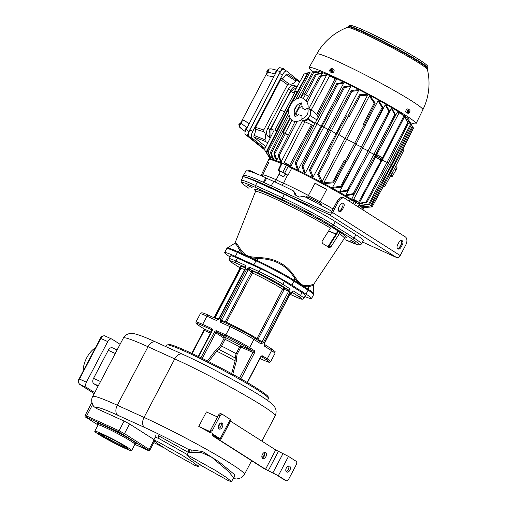 <?xml version="1.0" encoding="UTF-8"?>
<svg xmlns="http://www.w3.org/2000/svg" width="507" height="507" viewBox="0 0 507 507"><rect width="100%" height="100%" fill="white"/><g stroke="black" fill="none" stroke-linecap="round" stroke-linejoin="round"><path stroke-width="0.76" d="M242.669 177.672A68.432 4.702 27.7 0 1 242.549 177.025L243.309 175.574A68.432 4.702 27.7 0 1 243.316 175.568A68.432 4.702 27.7 0 1 263.431 182.317A68.432 4.702 27.7 0 1 271.182 185.841L273.793 181.36A68.249 4.69 27.7 0 1 293.42 190.892L295.15 192.983L295.917 195.651M264.267 182.685L266.593 178.217L265.852 177.742L263.431 182.317M273.729 181.468L266.593 178.217M243.316 175.568L245.889 171.055A68.249 4.69 27.7 0 1 265.852 177.742M242.549 177.025A68.432 4.702 27.7 0 1 286.563 195.081A10.951 0.754 27.7 0 0 289.789 196.621L328.802 214.385A3.283 2.535 122.5 0 0 332.643 212.541L338.226 201.9A6.572 4.157 114.5 0 1 344.475 198.167A6.572 4.157 114.5 0 1 344.798 198.345L405.302 236.877A6.572 4.157 114.5 0 1 405.784 244.925L400.2 255.566A3.283 2.535 122.5 0 1 396.36 257.41L362.549 242.016M344.475 198.167L343.315 197.641A6.572 4.157 -65.5 0 0 337.073 201.374L331.483 212.015A1.641 1.268 122.5 0 1 329.563 212.934L290.549 195.176A10.951 0.754 -152.3 0 1 287.323 193.63A68.432 4.702 -152.3 0 0 271.182 185.841M293.42 190.892L294.954 194.701L299.117 197.103L303.959 196.279A68.249 4.69 27.7 0 1 331.851 211.324M359.159 205.278A53.374 3.669 27.7 0 1 363.234 209.207A53.374 3.669 27.7 0 1 363.215 209.239L362.866 209.847M326.704 189.422A53.273 3.657 -152.3 0 0 315.024 183.185A15.939 1.096 -152.3 0 0 326.704 189.422L320.234 201.792A52.785 3.625 27.7 0 1 333.074 208.985M349.222 201.159L350.16 199.403L355.92 202.306A59.123 4.062 27.7 0 1 357.644 203.396A59.123 4.062 27.7 0 1 359.254 204.429L359.203 204.562M281.658 163.172L282.095 163.248A59.123 4.062 27.7 0 1 286.474 165.238L291.709 168.21A53.374 3.669 27.7 0 1 350.16 199.403M291.709 168.21L288.008 175.238L282.779 172.272L286.474 165.238M285.194 174.129A7.897 0.545 -152.3 0 0 287.545 175.016A53.102 3.65 27.7 0 1 288.008 175.238M287.545 175.016L283.603 183.141A52.785 3.625 27.7 0 1 308.421 195.487L315.024 183.185M307.692 197.565L308.421 195.487A16.427 1.128 -152.3 0 0 320.234 201.792L319.416 202.939M305.981 197.324L306.653 196.684L308.11 197.141A7.313 0.501 27.7 0 1 314.961 200.373A7.313 0.501 27.7 0 1 320.519 203.763L321.527 204.986L321.381 205.531M262.113 176.113L268.951 162.215A53.273 3.657 -152.3 0 0 267.392 162.322L268.697 159.61A53.374 3.669 27.7 0 1 268.716 159.585L269.173 158.894A53.292 3.663 27.7 0 1 285.2 164.338A13.86 0.951 -152.3 0 0 290.435 166.721A53.292 3.663 27.7 0 1 351.833 199.485A13.86 0.951 -152.3 0 0 355.813 202.02L355.356 202.686M355.813 202.02A53.292 3.663 27.7 0 1 363.538 208.44L363.234 209.207M268.716 159.585A53.374 3.669 27.7 0 1 281.328 163.527M284.959 165.117L285.2 164.338M290.435 166.721L289.801 167.316M351.674 200.341L351.833 199.485M355.92 202.306L354.678 204.632M357.929 206.704L359.254 204.429M282.095 163.248L278.711 170.422A58.85 4.043 -152.3 0 1 282.779 172.272M278.273 170.346L279.902 171.55A53.102 3.65 27.7 0 1 280.282 171.715M278.913 174.319L280.434 171.417L284.788 173.571L285.283 173.964L283.755 176.867L278.913 174.319L283.755 176.867M262.93 174.776A52.785 3.625 27.7 0 1 276.22 179.782L278.951 174.389M275.2 182.019L276.22 179.782A8.213 0.564 -152.3 0 0 283.603 183.141L282.12 185.315M267.392 162.322A53.273 3.657 -152.3 0 0 267.366 162.405A15.939 1.096 -152.3 0 0 268.647 162.848M262.55 175.397A16.427 1.128 -152.3 0 1 261.327 174.972L267.366 162.405M261.327 174.972L260.953 175.618M248.367 171.043L248.937 170.358A7.313 0.501 27.7 0 1 254.59 172.773L256.903 173.958M246.877 184.789L252.328 187.875L246.877 184.789M305.556 211.501L311.006 214.594L305.556 211.501M350.21 239.938L355.661 243.03L350.21 239.938M284.338 194.409L282.564 197.793A41.061 2.82 27.7 0 1 333.543 225.007L354.101 238.1A41.061 2.82 27.7 0 1 361.504 244.006L363.285 240.622A41.061 2.82 -152.3 0 0 355.876 234.716L335.317 221.622A41.061 2.82 -152.3 0 0 284.338 194.409L257.322 182.108A41.061 2.82 -152.3 0 0 242.992 177.051L241.218 180.441A41.061 2.82 27.7 0 1 255.541 185.492L282.564 197.793A1.641 1.039 114.5 0 0 282.684 199.809A39.419 2.706 27.7 0 1 331.622 225.926L352.181 239.025A39.419 2.706 27.7 0 1 345.54 239.836L345.622 239.881A1.641 1.039 -65.5 0 1 345.54 239.836M342.364 209.695A3.283 2.079 -65.5 0 1 339.24 211.565A3.283 2.079 -65.5 0 1 338.841 207.452L340.108 205.037A3.283 2.079 -65.5 0 1 343.233 203.168A3.283 2.079 -65.5 0 1 343.632 207.281L342.364 209.695L341.205 209.169A3.283 2.079 -65.5 0 1 338.727 211.159M401.107 247.112L402.381 244.691A3.283 2.079 -65.5 0 0 401.975 240.578A3.283 2.079 -65.5 0 0 398.851 242.447L397.583 244.862A3.283 2.079 -65.5 0 0 397.982 248.975A3.283 2.079 -65.5 0 0 401.107 247.112L399.953 246.579L401.221 244.165L402.381 244.691M399.953 246.579A3.283 2.079 -65.5 0 1 397.469 248.569M401.335 240.457A3.283 2.079 -65.5 0 1 401.221 244.165M342.586 203.047A3.283 2.079 -65.5 0 1 342.478 206.755L343.632 207.281M341.205 209.169L342.478 206.755M329.322 247.758L330.913 246.846L340.184 232.409A51.461 3.536 -152.3 0 0 336.857 230.235A51.461 3.536 -152.3 0 0 332.903 227.77L330.456 228.074L322.097 241.237L322.275 243.271A48.431 3.327 -152.3 0 1 326.115 245.661A48.431 3.327 27.7 0 1 329.322 247.758L329.392 247.796M337.618 231.515L328.599 245.705L329.106 246.022L338.125 231.838L337.719 231.338L338.296 231.541L338.125 231.838M304.859 296.506A30.661 2.104 -152.3 0 0 311.558 298.528A30.661 2.104 -152.3 0 0 306.032 294.117L291.931 285.137A30.661 2.104 -152.3 0 0 253.868 264.825L235.343 256.39L237.422 252.423A30.661 2.104 27.7 0 0 226.724 248.652L227.364 247.961A30.439 2.091 27.7 0 1 237.922 251.776L239.754 250.147L236.389 244.589L234.646 243.373L235.026 242.961L236.75 243.417L240.622 249.469L244.108 253.525C245.984 255.198 248.417 256.308 251.402 256.846L258.488 257.607C274.788 257.873 286.956 264.369 294.985 277.088L298.832 282.158L301.519 284.509L304.384 285.695L308.579 285.745L313.763 284.224L344.38 238.341A50.231 3.454 27.7 0 0 339.259 233.683M332.231 227.466A46.536 3.194 -152.3 0 0 332.782 227.7M330.913 246.846L329.106 246.022L327.636 246.991M240.622 249.469A1.641 1.255 149.5 0 1 239.754 250.147L243.404 254.267L250.971 257.714L258.278 258.583C274.414 258.785 286.449 265.205 294.377 277.849L298.408 283.033L304.168 286.702L308.471 286.829L313.491 285.2L313.846 293.654A30.439 2.091 27.7 0 0 308.338 289.358A1.641 1.268 122.5 0 1 308.11 290.156L294.016 281.176A1.641 1.268 122.5 0 0 294.237 280.377L298.408 283.033A1.641 1.122 135.1 0 1 298.832 282.158M235.343 256.39A30.661 2.104 -152.3 0 0 224.645 252.613A30.661 2.104 -152.3 0 0 230.115 256.986M302.007 292.602A19.158 1.318 27.7 0 1 305.461 295.359L303.934 298.262A19.158 1.318 -152.3 0 0 300.48 295.505L302.007 292.602L284.383 281.379L282.855 284.281L290.055 288.863A1.641 1.268 122.5 0 1 288.134 289.789L280.935 285.207A17.517 1.204 -152.3 0 0 259.185 273.596L249.729 269.293A1.641 1.039 -65.5 0 1 249.609 267.278L246.827 268.944L220.368 319.334L220.672 322.408A1.641 1.039 -65.5 0 1 222.231 321.47A1.641 1.039 -65.5 0 1 222.313 321.514L231.598 325.748M237.434 258.139L235.907 261.042A19.158 1.318 -152.3 0 0 229.221 258.684L230.748 255.782A19.158 1.318 27.7 0 1 237.434 258.139L260.592 268.685A19.158 1.318 27.7 0 1 284.383 281.379M217.896 319.505L208.611 315.278A1.641 1.039 114.5 0 0 208.529 315.234L217.934 319.518A1.641 1.039 114.5 0 0 216.426 320.475L219.208 318.808L245.667 268.418L245.363 265.345A1.641 1.039 114.5 0 0 245.477 267.354L236.028 263.051A17.517 1.204 -152.3 0 0 233.074 263.418L239.976 267.81A1.641 1.268 122.5 0 1 239.855 267.747A1.641 1.268 122.5 0 1 239.748 267.664M260.712 342.016A1.641 1.268 122.5 0 1 260.839 342.079A1.641 1.268 122.5 0 1 261.111 343.993L263.532 342.371L289.985 291.981L290.055 288.863L288.622 291.259L289.985 291.981M291.721 291.937A1.641 1.268 -57.5 0 0 293.287 290.923L290.866 292.545L264.413 342.935L264.343 346.047A1.641 1.268 -57.5 0 0 264.331 344.386M120.083 344.291L112.117 339.215A4.379 2.769 114.5 0 0 111.901 339.101A4.379 2.769 114.5 0 0 107.731 341.591L86.405 382.208A4.379 2.769 114.5 0 0 86.729 387.576L94.695 392.652M83.11 371.232A20.806 13.157 -65.5 0 1 95.462 347.701M124.114 421.07L129.551 423.972L124.475 433.643L119.037 430.741L124.114 421.07L96.393 408.446L94.156 406.772C93.706 406.817 89.993 401.202 92.654 396.544L115.254 353.493L108.251 350.305L93.529 378.355A4.379 2.769 -65.5 0 0 93.846 383.723L97.997 386.366M154.027 439.556L129.551 423.972M98.529 434.258A20.806 1.432 -152.3 0 0 118.771 445.38A20.806 1.432 -152.3 0 0 131.617 450.603A20.806 1.432 -152.3 0 0 127.865 447.611A20.806 1.432 -152.3 0 0 107.623 436.489A20.806 1.432 -152.3 0 0 94.777 431.261A20.806 1.432 -152.3 0 0 98.529 434.258M124.773 446.204A16.427 1.128 -152.3 0 0 109.278 437.661A16.427 1.128 -152.3 0 0 98.726 433.251A16.427 1.128 -152.3 0 0 101.615 435.659A16.427 1.128 -152.3 0 0 118.074 444.677A16.427 1.128 -152.3 0 0 127.739 448.48A16.427 1.128 -152.3 0 0 124.773 446.204M100.12 433.548A15.66 1.077 -152.3 0 0 102.509 435.228A15.66 1.077 27.7 0 0 115.799 442.63A15.66 1.077 27.7 0 0 126.699 447.504M234.019 477.283L234.716 474.729L219.258 462.023L202.648 451.509L188.737 449.595L189.738 451.636M188.395 452.434L158.292 435.614L158.583 438.004M96.393 408.446A62.412 4.29 -152.3 0 1 117.89 415.303L144.628 427.471A62.412 4.29 -152.3 0 1 188.737 449.595L189.472 452.517L188.42 452.383L188.357 450.4M191.665 450.001L192.109 452.523L189.472 452.517M123.372 338.03C124.678 335.533 126.965 334.012 130.229 333.454L133.347 333.549C138.018 334.443 145.515 337.275 155.82 342.06A8.213 5.19 114.5 0 0 148.012 346.731A70.625 4.855 27.7 0 0 123.372 338.03L115.254 353.493M108.251 350.305A4.379 2.769 -65.5 0 1 112.415 347.821L117.111 349.957M210.323 431.704L198.776 426.444A70.625 4.855 27.7 0 1 210.811 432.991M198.776 426.444L206.393 411.938L217.509 416.995M212.541 433.84L220.963 439.328L231.122 419.986L222.693 414.498A2.738 1.73 114.5 0 0 222.56 414.422A2.738 1.73 114.5 0 0 219.956 415.974L212.338 430.487A2.738 1.73 114.5 0 0 212.541 433.84L219.024 438.314L213.631 435.938L212.103 435.393L212.896 436.026L264.001 468.576L276.79 475.034L284.427 479.901A2.738 1.73 -65.5 0 0 284.56 479.971A2.738 1.73 -65.5 0 0 284.706 480.028M230.508 421.152L275.7 449.931L288.489 456.395L296.126 461.262A2.738 1.73 114.5 0 1 296.322 464.615L288.705 479.121A2.738 1.73 114.5 0 1 286.106 480.674L284.56 479.971M220.963 439.328L214.436 436.73L265.541 469.279L278.33 475.737L285.967 480.604A2.738 1.73 114.5 0 0 286.106 480.674M262.639 458.391A3.283 2.079 -65.5 0 1 262.334 454.5A3.283 2.079 -65.5 0 1 265.522 452.498A3.283 2.079 -65.5 0 1 265.681 452.586A3.283 2.079 -65.5 0 1 265.985 456.484A3.283 2.079 -65.5 0 1 262.797 458.48A3.283 2.079 -65.5 0 1 262.639 458.391M288.578 465.977A3.283 2.079 -65.5 0 1 288.458 469.216A3.283 2.079 -65.5 0 1 286.094 471.44M286.588 471.96A3.283 2.079 -65.5 0 1 286.284 468.069A3.283 2.079 -65.5 0 1 289.472 466.072A3.283 2.079 -65.5 0 1 289.63 466.161A3.283 2.079 -65.5 0 1 289.941 470.052A3.283 2.079 -65.5 0 1 286.747 472.049A3.283 2.079 -65.5 0 1 286.588 471.96M264.629 452.409A3.283 2.079 -65.5 0 1 264.508 455.647A3.283 2.079 -65.5 0 1 262.144 457.865M261.859 456.972A2.326 1.47 114.5 0 0 263.957 455.394A2.326 1.47 114.5 0 0 263.767 452.783M210.994 433.136A2.738 1.73 -65.5 0 1 210.798 429.784L218.416 415.277A2.738 1.73 -65.5 0 1 221.014 413.718A2.738 1.73 -65.5 0 1 221.153 413.794M221.027 422.958A3.283 2.079 -65.5 0 1 220.9 426.197A3.283 2.079 -65.5 0 1 218.542 428.415M219.03 428.941A3.283 2.079 -65.5 0 1 218.726 425.043A3.283 2.079 -65.5 0 1 221.914 423.047A3.283 2.079 -65.5 0 1 222.079 423.136A3.283 2.079 -65.5 0 1 222.383 427.027A3.283 2.079 -65.5 0 1 219.195 429.023A3.283 2.079 -65.5 0 1 219.03 428.941M233.676 477.176L234.171 477.214L233.569 477.765L228.663 471.586L211.375 456.972L200.677 452.25L192.109 452.523M228.302 480.63L231.528 481.65L226.99 477.835L215.767 470.604L190.119 456.313L186.899 455.286L191.437 459.108L202.661 466.339L228.302 480.63M195.113 465.515L198.338 466.535L193.794 462.72L182.571 455.489L156.929 441.198L153.703 440.177L158.241 443.993L169.465 451.224L195.113 465.515M207.173 361.282L215.621 350.318L220.361 345.457L223.91 338.701L223.866 338.03L215.735 332.846A1.096 0.843 122.5 0 1 217.009 332.231A1.096 0.691 -65.5 0 1 216.933 330.894L225.811 334.931L230.127 326.711L220.672 322.408L221.73 320.063L220.368 319.334M208.694 361.63L216.692 351.218L221.553 346.11A18.068 1.242 27.7 0 1 236.078 353.715L235.216 358.05A1.096 0.532 170.1 0 0 236.503 357.923L236.325 361.206L232.669 374.717M217.94 348.176A1.096 0.621 58.5 0 0 218.707 349.393A19.697 1.356 -152.3 0 1 235.216 358.05L235.109 360.895L231.61 373.678M215.621 350.318L216.692 351.218A21.11 1.451 -152.3 0 1 235.109 360.895L236.325 361.206M240.863 378.824L254.311 353.214A2.193 1.388 114.5 0 0 254.153 350.527A1.096 0.843 122.5 0 1 252.873 351.142L241.275 345.863L239.627 346.959A18.068 1.242 -152.3 0 0 225.102 339.348L225.146 337.409L217.009 332.231L225.888 336.274A1.096 0.691 -65.5 0 1 225.811 334.931A19.158 1.318 -152.3 0 1 249.602 347.631L253.918 339.411A19.158 1.318 27.7 0 0 230.127 326.711A1.641 1.039 114.5 0 1 231.686 325.779C239.805 329.575 247.124 333.479 253.639 337.497A1.641 1.268 122.5 0 1 253.918 339.411L261.111 343.993L262.17 341.648L263.532 342.371M264.065 344.139L264.343 346.047L271.537 350.635L267.221 358.855L262.67 355.952A2.193 1.388 -65.5 0 0 260.478 357.137L261.333 356.541M264.369 344.633L264.61 343.087L290.866 292.545M295.606 296.791A1.641 1.039 114.5 0 0 295.689 296.836L290.207 294.339L295.606 296.791A17.517 1.204 -152.3 0 0 298.56 296.43A1.641 1.268 -57.5 0 0 300.48 295.505L293.287 290.923L291.062 292.704M260.592 268.685L259.071 271.587L249.609 267.278L248.183 269.673L246.827 268.944M288.217 291.132A1.096 0.691 -65.5 0 0 288.134 289.789L284.547 288.153L282.697 289.123A27.372 1.882 -152.3 0 0 252.492 273L252.461 271.03A29.013 1.996 27.7 0 1 284.547 288.153A1.096 0.691 -65.5 0 1 284.63 289.497L283.99 289.808L258.095 339.126L258.228 339.791L261.808 341.42A2.738 2.11 122.5 0 1 262.17 341.648L288.622 291.259A2.738 2.11 122.5 0 1 288.217 291.132L284.63 289.497M283.99 289.808L282.697 289.123L256.561 339.354M225.907 323.149L252.492 273L248.449 269.908A2.738 1.73 -65.5 0 1 248.183 269.673L221.73 320.063A2.738 1.73 -65.5 0 1 222.047 320.196L224.772 321.932L225.323 321.641L251.219 272.316M198.63 356.649L212.059 331.065A2.193 1.692 -57.5 0 0 211.527 328.428L202.648 324.391L206.964 316.165A1.641 1.039 114.5 0 1 208.529 315.234C202.274 312.458 202.179 312.908 202.135 312.87C201.9 312.565 201.279 312.876 200.284 313.808A19.158 1.318 27.7 0 1 206.964 316.165L216.426 320.475L219.208 318.808M239.716 267.658L239.735 269.61L239.348 269.471L214.011 317.731M218.828 318.675L245.287 268.285L245.363 265.345L235.907 261.042A1.641 1.039 -65.5 0 0 236.028 263.051M245.287 268.285L245.667 268.418M281.157 175.378L282.64 176.322L281.157 175.378M363.094 206.704A52.62 3.612 27.7 0 1 363.221 206.888L371.416 205.861L363.094 206.704L363.899 205.221M361.618 205.259A52.62 3.612 27.7 0 1 361.935 205.531L369.622 204.308L368.747 204.068L361.618 205.259L362.778 203.092M359.07 203.326A52.62 3.612 27.7 0 1 359.552 203.668L366.922 202.344L366.098 202.014L359.07 203.326L382.164 160.155A53.476 3.676 -152.3 0 0 381.6 159.756M353.835 199.834A52.62 3.612 27.7 0 1 355.616 200.981L357.384 201.786C359.292 202.432 358.056 201.64 353.664 199.416L351.896 198.611A52.62 3.612 27.7 0 1 353.835 199.834M351.896 198.611L362.644 178.363M369.4 151.992L375.465 155.009L353.924 194.257L346.839 195.537A52.62 3.612 -152.3 0 0 345.932 194.999L349.538 188.186M362.657 148.152L369.628 151.574L348.056 190.892L340.869 192.045A52.62 3.612 -152.3 0 0 339.798 191.431L362.144 149.083M355.958 144.33L362.885 147.733L341.274 187.115L333.828 188.065A52.62 3.612 -152.3 0 0 332.567 187.368L346.059 161.746M323.872 182.634A52.62 3.612 27.7 0 1 325.412 183.464L333.378 182.843L332.858 181.937L323.872 182.634L346.655 139.317A53.476 3.676 -152.3 0 0 345.007 138.436L322.135 181.709L318.884 174.478L317.674 174.465L320.582 180.885A52.62 3.612 27.7 0 1 322.135 181.709M336.756 134.114A53.476 3.676 -152.3 0 0 336.014 133.728L313.161 177.013L310.544 170.206L309.384 170.092L311.818 176.322A52.62 3.612 27.7 0 1 313.161 177.013M329.335 130.331A53.476 3.676 -152.3 0 0 328.13 129.722L305.303 173.02L303.04 166.48L301.931 166.271L304.111 172.424A52.62 3.612 27.7 0 1 305.303 173.02M321.831 126.617A53.476 3.676 -152.3 0 0 321.07 126.243L298.281 169.566L296.227 163.203L295.169 162.899L297.21 169.046A52.62 3.612 27.7 0 1 298.281 169.566M314.087 125.191L312.382 125.356L291.005 166.112L289.655 165.257L311.444 124.76L312.382 125.356M304.853 121.8L284.148 162.532L286.119 163.888A52.62 3.612 27.7 0 1 291.005 166.112M302.622 120.501L281.138 161.727A52.62 3.612 -152.3 0 0 280.39 161.416L278.254 155.022L295.099 121.452M278.717 156.403L276.841 160.016A52.62 3.612 -152.3 0 0 276.22 159.781L273.875 153.203L274.737 153.894L276.841 160.016M274.838 155.934L273.362 158.811A52.62 3.612 -152.3 0 0 272.88 158.672L270.434 152.487L288.92 115.647M271.929 156.308L270.928 158.279A52.62 3.612 -152.3 0 0 270.662 158.273L267.328 151.01L287.298 111.204L288.61 111.8M270.554 158.051L270.427 158.304A52.62 3.612 -152.3 0 0 270.269 158.355L266.118 152.246L276.778 130.983M296.785 87.331L290.72 91.488L280.555 110L271.08 128.886L270.858 136.744M297.134 86.697A6.572 4.157 114.5 0 0 297.039 86.653A6.572 4.157 114.5 0 0 290.796 90.392L270.231 129.558A6.572 4.157 114.5 0 0 270.504 137.46M267.816 142.809L265.395 141.453L264.99 139.774C266.048 136.206 265.674 133.537 263.874 131.776L263.792 129.919L287.513 84.745L289.009 83.896C291.297 84.739 293.578 83.763 295.86 80.974L297.381 80.524L299.631 82.14M286.981 73.769L297.381 80.524L286.981 73.769L285.91 74.694A6.572 2.167 116.3 0 1 281.74 78.534L280.605 79.669L255.553 127.384L255.173 129.127A6.572 2.167 116.3 0 1 254.039 135.401L253.804 137.004L265.871 146.694M270.32 137.815L268.197 136.465A6.572 4.157 -65.5 0 1 267.721 128.417L288.287 89.245A6.572 4.157 -65.5 0 1 294.535 85.512L297.039 86.653M265.009 148.412L251.681 137.701C250.851 136.662 251.25 134.475 252.885 131.148L282.298 75.125C284.091 71.924 285.542 70.581 286.651 71.094L299.865 81.716M282.298 75.125L279.591 73.369C281.379 70.169 282.83 68.832 283.945 69.345L286.651 71.094M264.546 149.331L248.652 136.56C247.822 135.515 248.221 133.328 249.856 130.007L252.885 131.148M270.25 158.995L264.42 149.578L247.98 136.364C247.372 135.616 247.663 134.038 248.842 131.643L280.384 71.563C281.677 69.25 282.722 68.287 283.521 68.66L286.113 70.739M279.959 67.704L283.521 68.66M279.591 73.369L249.856 130.007M280.143 67.799C279.344 67.418 278.299 68.388 277.006 70.695L246.091 129.583C244.913 131.985 244.621 133.556 245.23 134.304L262.784 148.412M267.607 75.796L268.045 75.86C266.536 75.391 266.467 74.136 267.842 72.108L268.482 70.891L267.899 69.757L269.749 68.857L271.777 68.933L277.209 70.327M268.482 70.891L267.671 71.538L240.141 123.968L240.362 124.449L241.002 123.233C241.877 120.977 243.075 120.077 244.589 120.546L249.095 123.86M267.36 72.127L268.412 70.353M267.037 73.509L266.847 71.468L267.899 69.757M273.818 76.772L268.045 75.86M245.261 131.554L240.698 128.138L239.063 124.684L240.362 124.449M239.868 124.722L240.204 123.854M240.863 123.359L239.355 123.835L239.063 124.684L238.848 124.266L239.253 126.864L244.051 130.933A3.283 2.516 -52.2 0 0 244.082 130.958L244.051 130.933A3.283 2.516 -52.2 0 1 244.019 130.907M245.667 130.47L245.616 130.438A1.876 0.621 -63.7 0 1 245.813 128.696L246.263 128.911A1.927 0.634 -63.7 0 1 246.421 128.594A1.927 0.634 -63.7 0 1 246.592 128.284L246.142 128.062A1.876 0.621 -63.7 0 1 247.277 127.08L247.384 127.124M246.142 128.062L246.535 128.379M275.32 73.864L275.339 73.876A1.876 0.621 -63.7 0 1 275.516 72.114L275.966 72.336A1.927 0.634 -63.7 0 1 276.125 72.013A1.927 0.634 -63.7 0 1 276.296 71.709L275.846 71.487A1.876 0.621 -63.7 0 1 276.98 70.505L277.088 70.543M275.846 71.487L276.239 71.804M254.039 135.401L264.99 139.774M263.874 131.776L255.173 129.127M255.553 127.384L263.792 129.919M281.74 78.534L289.009 83.896M295.86 80.974L285.91 74.694M404.516 116.768L382.164 160.155L387.006 162.36L407.723 122.726L404.516 116.768A52.62 3.612 27.7 0 1 404.992 117.111L408.395 123.353L407.723 122.726M388.159 163.653L391.068 165.231L411.063 125.381L407.381 118.968A52.62 3.612 27.7 0 0 407.058 118.701L406.481 119.829M390.84 165.65L392.843 166.816L412.825 126.991L408.667 120.33A52.62 3.612 27.7 0 0 408.642 120.286A52.62 3.612 27.7 0 0 408.541 120.146L408.319 120.59M408.87 120.647L409.155 120.083A52.608 3.612 -152.3 0 0 399.662 112.516A52.608 3.612 -152.3 0 0 348.505 84.403A52.608 3.612 -152.3 0 0 315.994 71.176L315.69 71.728M410.093 122.58A60.358 4.145 -152.3 0 0 416.019 123.683A60.358 4.145 -152.3 0 0 364.501 91.963A60.358 4.145 -152.3 0 0 309.137 67.57A60.358 4.145 -152.3 0 0 313.434 71.836M422.857 109.785A59.953 4.119 -152.3 0 0 422.857 109.778A59.953 4.119 -152.3 0 0 371.72 78.287A59.953 4.119 -152.3 0 0 316.698 54.034A59.953 4.119 -152.3 0 0 316.698 54.04L309.137 67.57M330.184 71.734L331.147 72.552L332.655 72.723A2.053 1.584 122.5 0 0 332.922 72.59A2.053 1.584 122.5 0 0 334.119 70.752A2.053 1.584 122.5 0 0 333.353 69.123L332.186 68.584A1.876 1.445 -57.5 0 0 331.128 68.584L331.825 70.036L331.248 70.378L330.558 68.927A1.876 1.445 -57.5 0 0 330.184 71.734A1.876 1.445 -57.5 0 0 331.496 71.899L331.388 70.822L331.806 72.121A1.927 1.483 -57.5 0 0 332.098 71.975A1.927 1.483 -57.5 0 0 332.377 71.779L332.072 71.55A1.876 1.445 -57.5 0 0 332.186 68.584M317.192 53.172A59.972 59.972 0 0 1 347.251 27.429L347.251 27.429A45.345 3.118 27.7 0 1 376.245 39.514A45.345 3.118 27.7 0 1 419.219 63.191A45.345 3.118 27.7 0 1 427.414 69.516L427.414 69.516A59.972 59.972 0 0 1 422.661 110.171M407.97 113.264L406.475 112.776A2.053 1.299 -65.5 0 1 405.784 111.451A2.053 1.299 -65.5 0 1 406.589 109.531A2.053 1.299 -65.5 0 1 408.173 109.049L409.517 109.854A1.876 1.185 114.5 0 0 408.306 110.076L408.807 111.103L408.42 110.925L407.907 109.867A1.927 1.217 114.5 0 0 407.672 110.089A1.927 1.217 114.5 0 0 407.457 110.355L407.856 110.564A1.876 1.185 114.5 0 0 407.97 113.264A1.876 1.185 114.5 0 0 409.029 112.972L408.173 111.787M407.907 109.867L408.306 110.076M408.864 112.636A1.927 1.217 114.5 0 0 408.896 112.605A1.927 1.217 114.5 0 0 409.105 112.345L409.479 112.484A1.876 1.185 114.5 0 0 409.517 109.854M409.479 112.484L408.978 111.458L409.276 111.141L408.211 111.749M408.807 111.103L409.098 110.786L409.276 111.141M408.978 111.458L408.591 111.287L409.105 112.345M407.856 110.564L408.357 111.591L408.059 111.908L408.236 112.269L408.528 111.946M408.281 110.963L408.579 111.413M408.135 111.825L408.236 112.269M331.204 68.825A1.927 1.483 -57.5 0 0 331.115 68.876A1.927 1.483 -57.5 0 0 330.837 69.079M331.388 70.822L331.793 70.682M330.558 68.927L330.957 70.194L330.583 70.416L331.318 70.34M331.096 70.631L330.722 70.86L330.583 70.416M332.072 71.55L331.667 70.289L332.047 70.061L331.901 69.624L331.527 69.846M331.793 70.669L331.286 70.251M331.851 70.181L331.388 70.384M331.901 69.624L331.755 70.074M316.374 71.715A52.62 3.612 -152.3 0 0 316.121 71.715A52.62 3.612 -152.3 0 0 316.108 71.715L308.719 72.171L316.374 71.715L316.013 72.387M317.959 73.826L318.802 72.254A52.62 3.612 -152.3 0 0 318.326 72.114L312.236 72.869L298.401 98.085M321.058 75.771L322.287 73.452A52.62 3.612 -152.3 0 0 321.66 73.217L315.316 74.276L304.409 94.144M326.578 75.169A52.62 3.612 -152.3 0 0 325.83 74.859L319.727 76.025L320.792 76.335L326.578 75.169L308.966 108.479M317.997 117.865L317.661 115.311L336.452 79.555L335.102 78.693C331.077 76.424 329.449 75.682 330.215 76.468M337.7 84.206L336.794 83.617L342.656 82.489A52.62 3.612 27.7 0 1 343.727 83.009L321.07 126.243L317.065 123.695L337.7 84.206L343.727 83.009M344.481 87.553L343.619 86.868L349.557 85.867A52.62 3.612 27.7 0 1 350.749 86.463L328.13 129.722L323.859 127.004L344.481 87.553L350.749 86.463M351.953 91.336L351.148 90.55L357.264 89.758A52.62 3.612 27.7 0 1 358.607 90.449L336.014 133.728L331.35 130.755L351.953 91.336L358.607 90.449M347.789 116.135L359.52 94.765L366.029 94.321A52.62 3.612 27.7 0 1 367.581 95.151L345.007 138.436L338.796 134.488L348.271 116.356L349.152 116.921L360.274 95.639L367.581 95.151M332.858 181.937L344.088 160.643L345.242 161.175L364.286 124.906L365.376 125.603L356.193 143.912L346.655 139.317L369.318 96.076A52.62 3.612 27.7 0 1 370.858 96.9L375.224 103.143L374.248 103.098L369.318 96.076M365.122 125.438L378.013 100.811L382.113 107.427L383.032 107.573L379.274 101.508A52.62 3.612 -152.3 0 0 378.013 100.811M363.633 146.25L385.244 104.873L388.869 111.248L389.744 111.483L386.309 105.481A52.62 3.612 -152.3 0 0 385.244 104.873M375.465 155.009L395.549 114.975L392.285 108.98A52.62 3.612 -152.3 0 0 391.379 108.441L388.463 114.037M402.831 115.228C404.738 115.869 403.502 115.083 399.11 112.858L397.342 112.053L387.602 130.812M399.11 112.858L376.042 155.922L353.664 199.416M375.18 155.522L376.042 155.922C378.697 156.986 384.674 160.789 380.453 158.723M357.384 201.786L358.595 202.211L382.519 157.962M376.65 154.787C379.344 155.763 385.206 159.705 380.979 157.696M395.549 114.975L394.719 114.639L391.379 108.441M353.924 194.257L353.246 193.636L394.719 114.639M353.246 193.636L345.932 194.999M369.628 151.574L389.744 111.483M348.056 190.892L347.428 190.176L388.869 111.248M347.428 190.176L339.798 191.431M362.885 147.733L383.032 107.573M341.274 187.115L340.704 186.303L382.113 107.427M340.704 186.303L332.567 187.368M364.299 124.912L375.224 103.143M356.193 143.912L346.338 161.866L345.178 161.34L333.378 182.843M345.242 161.175L346.338 161.866M364.286 124.906L363.126 124.38L374.248 103.098M344.088 160.643L345.178 161.34M348.271 116.356L346.839 115.704L336.984 133.658L338.796 134.488L329.233 152.626L330.114 153.184L318.884 174.478M336.984 133.658L327.795 151.973L329.233 152.626M317.674 174.465L328.675 152.531L327.795 151.973M360.274 95.639L359.52 94.765M328.675 152.531L330.114 153.184M351.148 90.55L329.531 129.931L331.35 130.755L310.544 170.206M329.531 129.931L309.384 170.092M303.04 166.48L323.859 127.004L322.046 126.18L343.619 86.868M322.046 126.18L301.931 166.271M296.227 163.203L317.065 123.695L315.253 122.865L336.794 83.617M315.253 122.865L295.169 162.899M301.367 119.791A6.845 5.279 122.5 0 0 301.614 119.918A6.845 5.279 122.5 0 0 303.04 120.286C305.892 120.704 307.502 120.381 307.869 119.316L308.155 118.853L315.056 123.245M308.155 118.853L308.845 117.282A6.845 5.279 122.5 0 0 308.319 108.016L307.958 107.801M307.933 108.162L307.426 108.149A6.73 5.19 122.5 0 1 307.185 114.538A6.73 5.19 122.5 0 1 301.918 118.638L302.077 119.278C301.234 120.444 298.991 121.179 295.347 121.484C293.642 121.414 292.007 120.52 290.448 118.803C287.932 113.219 287.989 108.663 290.619 105.12C292.127 101.197 295.347 98.77 300.283 97.826C303.725 97.04 309.302 102.896 307.933 108.162M303.04 120.286A6.845 5.279 -57.5 0 0 308.845 117.282M305.708 122.149L311.444 124.76M297.096 115.837A6.73 5.19 122.5 0 1 302.267 106.274M317.661 115.311L316.672 114.677L335.102 78.693M309.378 108.891L312.87 111.115L316.672 114.677M307.426 108.149L305.011 109.905L302.128 107.839C301.912 103.574 301.443 102.008 300.721 103.155C299.612 102.839 295.835 106.007 295.461 107.661C294.079 108.866 293.775 115.577 294.897 115.837C294.63 116.895 295.847 116.534 298.541 114.759L301.982 115.666L301.918 118.638M284.776 163.032C284.002 162.246 285.631 162.988 289.655 165.257M307.115 102.496L320.792 76.335M306.139 100.792L319.727 76.025M297.184 121.452L279.167 155.617L278.254 155.022M281.138 161.727L279.167 155.617M294.13 113.391L296.823 114.747M294.516 115.171L300.873 103.162M303.351 98.485L305.474 94.479L308.535 96.425M291.905 120.197L285.168 133.164L288.242 135.122M273.875 153.203L284.072 132.885L288.179 135.242M285.168 133.164L283.09 132.517L284.002 133.024M285.479 133.525L274.737 153.894M290.175 118.448L283.09 132.517M294.497 110.114L297.172 105.222M301.19 97.87L303.401 93.833L305.474 94.479M305.854 94.72L316.431 74.485L315.316 74.276M316.431 74.485L322.287 73.452M318.802 72.254L313.396 72.983L300.41 97.826M313.396 72.983L312.236 72.869M289.865 117.96L271.239 153.272L270.434 152.487M273.362 158.811L271.239 153.272M295.809 99.214L309.935 72.19M287.298 111.204L290.346 105.652M291.316 103.891L308.719 72.171M284.972 110.596L287.247 111.312M277.443 130.844L276.784 130.54L286.728 111.077L297.096 91.856L297.755 92.154M276.784 130.54L275.009 130.001L277.259 131.212M295.372 91.374L297.096 91.856M295.321 91.317L275.009 130.001M288.572 113.048L268.095 151.891L267.328 151.01M270.928 158.279L268.095 151.891M308.681 72.241L308.091 72.292L297.298 91.951M270.427 158.304L266.118 152.246M290.72 91.488L293.743 92.863L304.143 73.921L307.445 73.471M280.555 110L284.307 111.711M271.08 128.886L274.11 130.261L264.42 149.578M370.23 207.084L362.809 207.61M394.44 168.831L396.075 169.87L391.911 176.937L390.377 176.24M393.369 170.783L390.891 176.284L390.504 176.113L390.967 175.162M390.891 176.284L391.911 176.937M363.044 207.578L372.087 206.919L363.196 207.528M392.614 167.234L394.668 168.419L384.813 186.373L383.653 185.847L372.087 206.919M383.653 185.847L382.728 185.251M377.202 195.315L371.111 206.875M382.741 185.232L384.813 186.373M401.798 148.969L402.761 149.407L383.723 185.676M412.774 126.908L407.482 137.638M402.78 149.419L413.484 128.081L412.952 127.175M394.668 168.419L403.857 150.104L402.761 149.407M395.669 166.423L397.044 167.297L396.075 169.87M412.825 126.991L408.541 120.146M370.484 205.722L412.248 126.173M392.843 166.816L371.416 205.861M411.063 125.381L407.058 118.701M368.747 204.068L410.436 124.659M391.068 165.231L369.622 204.308M366.098 202.014L387.006 162.36L388.387 163.235L408.395 123.353M388.387 163.235L366.922 202.344M287.323 193.63L286.563 195.081M320.196 204.891L320.519 203.763M308.11 197.141L307.369 198.053M352.973 203.548L354.152 201.342M288.293 166.195L284.604 173.229M248.785 188.173A1.641 1.268 -57.5 0 0 248.899 188.255L249.019 188.325A39.419 2.706 27.7 0 1 255.661 187.508L282.684 199.809M255.509 190.917A51.866 3.562 27.7 0 1 281.772 200.183A51.866 3.562 27.7 0 1 337.168 230.324A51.866 3.562 27.7 0 1 344.202 237.694M257.322 182.108L255.541 185.492A1.641 1.039 114.5 0 0 255.661 187.508M241.218 180.441C241.078 182.057 241.212 182.856 241.624 182.824C242.676 184.06 245.103 185.866 248.899 188.255A1.641 1.268 -57.5 0 0 249.019 188.325M355.876 234.716L354.101 238.1A1.641 1.268 122.5 0 1 352.181 239.025M335.317 221.622L333.543 225.007A1.641 1.268 122.5 0 1 331.622 225.926M396.36 257.41L328.802 214.385M290.549 195.176L289.789 196.621M400.2 255.566L332.643 212.541M337.073 201.374L338.226 201.9M338.391 235.064L339.886 232.212M235.026 242.961L255.433 191.646A50.231 3.454 27.7 0 1 282.881 202.483A50.231 3.454 27.7 0 1 330.456 228.074M335.989 234.082A46.524 3.194 27.7 0 1 328.587 231.021M336.078 233.936A46.536 3.194 27.7 0 1 328.675 230.875M301.247 285.162A1.641 1.268 122.5 0 1 301.519 284.509M304.384 285.695A1.641 1.363 105.9 0 0 304.168 286.702L308.338 289.358L308.471 286.829A1.641 1.407 77.3 0 1 308.579 285.745M244.108 253.525A1.641 1.16 127.7 0 1 243.404 254.267L237.922 251.776A1.641 1.039 114.5 0 0 237.422 252.423L255.953 260.858A30.661 2.104 27.7 0 1 294.016 281.176L291.931 285.137M251.402 256.846A1.641 0.875 103.5 0 1 250.971 257.714L256.447 260.211A1.641 1.039 114.5 0 0 255.953 260.858L253.868 264.825M294.985 277.088A1.641 0.849 147.7 0 0 294.377 277.849L294.237 280.377A30.439 2.091 27.7 0 0 256.447 260.211L258.278 258.583A1.641 0.596 91.1 0 0 258.488 257.607M306.032 294.117L308.11 290.156A30.661 2.104 27.7 0 1 313.643 294.567L311.558 298.528M211.527 328.428A1.096 0.691 114.5 0 0 211.609 329.772L202.73 325.728A1.096 0.691 -65.5 0 1 202.648 324.391A19.158 1.318 -152.3 0 0 195.968 322.027L195.968 323.155C196.76 323.859 194.549 322.591 199.606 326.058L204.156 328.961A1.096 0.843 122.5 0 1 204.087 328.904M200.911 357.758L214.372 332.123A2.193 1.692 122.5 0 1 216.933 330.894M247.188 382.462L260.478 357.137M254.153 350.527L249.602 347.631A1.096 0.843 -57.5 0 1 248.322 348.246A18.068 1.242 -152.3 0 0 225.888 336.274M271.144 348.658A1.641 1.268 122.5 0 1 271.264 348.721A1.641 1.268 122.5 0 1 271.537 350.635A19.158 1.318 27.7 0 1 274.997 353.392L270.681 361.611A19.158 1.318 -152.3 0 0 267.221 358.855A1.096 0.843 -57.5 0 1 265.941 359.469L261.39 356.567A1.096 0.691 -65.5 0 1 261.39 356.567A1.096 0.843 -57.5 0 0 262.67 355.952M262.949 359.875L260.028 358.538L262.899 359.843A1.096 0.691 114.5 0 0 262.949 359.875C271.08 363.418 268.964 361.947 269.825 362.239L270.681 361.611M262.899 359.843A18.068 1.242 -152.3 0 0 265.941 359.469M257.848 388.932A56.391 3.872 -152.3 0 0 201.285 357.948A56.391 3.872 -152.3 0 0 168.159 344.937M166.689 345.083L169.737 344.456C172.659 345.007 179.408 347.707 189.998 352.555C210.982 362.194 242.79 379.249 257.924 388.977C263.393 392.443 266.771 394.953 268.057 396.506L268.476 398.521A57.481 3.948 -152.3 0 0 258.107 390.251A57.481 3.948 -152.3 0 0 202.179 359.514A57.481 3.948 -152.3 0 0 166.689 345.083L165.871 346.636M107.731 341.591L100.785 338.429A4.379 2.769 -65.5 0 1 104.949 335.938L111.901 339.101M86.729 387.576L79.776 384.414A4.379 2.769 -65.5 0 1 79.46 379.046L86.405 382.208M79.555 384.243A1.096 0.843 -57.5 0 0 79.7 384.369C78.084 382.474 77.875 380.656 79.079 378.913L79.46 379.046L100.785 338.429L100.405 338.289C101.204 336.363 102.718 335.583 104.949 335.938M94.201 393.597L79.776 384.414A1.096 0.843 -57.5 0 1 79.7 384.369L94.201 393.603M92.635 404.51L86.615 415.981L85.087 415.442L91.9 402.463M147.315 450.039A1.096 0.691 114.5 0 0 147.366 450.07L134.881 444.386L147.867 449.969L119.12 432.078A1.096 0.691 -65.5 0 1 119.037 430.741L86.615 415.981A1.096 0.691 -65.5 0 0 86.697 417.318L86.139 417.388L98.073 424.986L86.057 417.343A1.096 0.843 122.5 0 1 85.975 417.28M147.429 450.089A1.096 0.691 114.5 0 1 147.366 450.07C148.665 450.881 149.521 450.85 149.939 449.988L149.147 449.354L153.805 440.482M147.867 449.969A1.096 0.843 -57.5 0 0 149.147 449.354L124.475 433.643A1.096 0.843 -57.5 0 1 123.195 434.258M119.12 432.078L86.697 417.318M135.489 443.84A21.896 1.502 -152.3 0 0 132.441 440.71A21.896 1.502 -152.3 0 0 108.675 427.8A21.896 1.502 -152.3 0 0 98.143 424.232M86.139 417.388A1.096 0.843 122.5 0 1 86.057 417.343C85.138 417.033 84.808 416.399 85.087 415.442M134.171 443.416L135.629 443.815L134.913 444.316A20.806 1.432 -152.3 0 0 131.161 441.324A20.806 1.432 -152.3 0 0 110.925 430.202A20.806 1.432 -152.3 0 0 98.079 424.974L98.079 424.106L99.239 425.075M153.83 442.573A62.412 4.29 -152.3 0 0 163.97 447.789M199.378 464.558L200.924 465.268M233.131 478.595L236.832 479.007L241.155 477.803L244.45 474.375A70.625 4.855 -152.3 0 0 210.716 451.712A70.625 4.855 -152.3 0 0 144.032 417.413L117.294 405.239A70.625 4.855 -152.3 0 0 92.654 396.544M144.628 427.471A8.213 5.19 -65.5 0 1 144.032 417.413L174.75 358.905A70.625 4.855 27.7 0 1 241.433 393.198A70.625 4.855 27.7 0 1 275.168 415.86C276.569 412.533 276.391 409.555 274.636 406.925C274.35 406.132 272.741 404.535 269.813 402.14C258.792 393.229 211.28 367.176 182.558 354.235A8.213 5.19 114.5 0 0 174.75 358.905L148.012 346.731L117.294 405.239A8.213 5.19 -65.5 0 0 117.89 415.303M98.32 385.757L93.846 383.723M100.532 381.543L93.529 378.355M220.292 423.244L218.225 427.186M214.074 435.095L213.631 435.938M275.7 449.931L265.541 469.279M278.419 451.382L268.26 470.73M283.052 453.492L272.893 472.835M285.967 480.604L284.427 479.901M288.489 456.395L278.33 475.737M230.33 419.359L220.177 438.701M212.338 430.487L210.798 429.784M219.956 415.974L218.416 415.277M158.292 435.614L158.45 438.295L155.224 437.275L155.161 435.285M187.279 454.564L158.45 438.295M192.134 353.55L204.315 330.342A1.096 0.691 114.5 0 0 204.239 329.005A1.096 0.843 122.5 0 1 204.156 328.961M191.773 353.379L203.934 330.209L210.506 333.162M202.73 325.728A18.068 1.242 -152.3 0 0 199.688 326.102L204.239 329.005L211.058 332.11M198.269 356.472L211.673 330.932L211.685 329.816A1.096 0.843 122.5 0 0 211.609 329.772L211.73 329.848M211.673 330.932L212.059 331.065M214.372 332.123L215.735 332.846L202.293 358.443M248.322 348.246L252.873 351.142A1.096 0.691 -65.5 0 1 252.955 352.485L241.351 347.206A1.096 0.691 -65.5 0 0 241.275 345.863A19.71 1.356 -152.3 0 0 225.146 337.409A1.096 0.843 -57.5 0 0 223.866 338.03M241.351 347.206L240.679 347.498L237.13 354.254L236.503 357.923M239.519 378.064L252.955 352.485L254.311 353.214M223.91 338.701L225.102 339.348L221.553 346.11L220.361 345.457M240.679 347.498L239.627 346.959L236.078 353.715L237.13 354.254M298.56 296.43L291.62 292.007M291.075 292.685A29.013 1.996 27.7 0 1 290.663 293.464M222.047 320.196A1.096 0.843 122.5 0 0 222.231 321.476L231.686 325.779A1.641 1.039 114.5 0 1 231.769 325.824A17.517 1.204 27.7 0 1 253.519 337.434A1.641 1.268 122.5 0 1 253.639 337.497L260.839 342.079M260.794 342.054A1.096 0.691 114.5 0 0 261.808 341.42M257.905 340.21A1.096 0.691 114.5 0 0 258.228 339.791M251.18 271.644A1.096 0.843 -57.5 0 1 252.461 271.03L249.729 269.293A1.096 0.843 -57.5 0 0 248.449 269.908M259.185 273.596A1.641 1.039 -65.5 0 1 259.071 271.587A19.158 1.318 -152.3 0 1 282.855 284.281A1.641 1.268 -57.5 0 1 280.935 285.207M225.323 321.641L226.597 322.325A27.372 1.882 27.7 0 1 256.802 338.448L258.095 339.126M224.626 322.56A1.096 0.843 122.5 0 1 224.772 321.932M240.185 269.863L240.096 269.825A3.283 2.535 122.5 0 1 239.735 269.61L214.379 317.902M240.958 268.26L239.976 267.81A1.641 1.039 -65.5 0 1 240.096 269.825M233.074 263.418A1.641 1.268 122.5 0 1 232.954 263.348L239.855 267.747M240.907 267.474A29.013 1.996 27.7 0 1 245.426 267.911M244.615 269.559A27.372 1.882 -152.3 0 0 240.819 268.647L240.812 267.29M214.841 318.111L214.924 317.971A27.372 1.882 27.7 0 1 218.701 318.884M251.681 137.701L248.652 136.56M280.384 71.563L277.006 70.695M246.091 129.583L248.842 131.643M262.759 148.393L264.489 149.692L262.772 148.399M247.98 136.364L245.23 134.304M267.842 72.108L275.269 74.009M244.589 120.546L249.076 123.904M246.611 127.428L241.002 123.233M244.082 130.958L240.698 128.138M283.945 69.345L286.537 71.018M265.395 141.453L253.804 137.004M287.513 84.745L280.605 79.669M268.197 136.465L270.478 137.505M270.231 129.558L267.721 128.417M288.287 89.245L290.796 90.392M427.769 68.122C427.895 66.55 427.75 65.752 427.325 65.72C426.191 64.395 423.541 62.418 419.365 59.788C404.884 50.427 370.959 32.778 357.207 27.454C349.374 24.558 351.3 25.597 349.849 25.35L348.201 26.345A44.933 3.086 27.7 0 1 375.979 37.651A44.933 3.086 27.7 0 1 419.663 61.658A44.933 3.086 27.7 0 1 427.769 68.122L427.521 68.616A44.946 3.086 -152.3 0 0 419.416 62.152A44.946 3.086 -152.3 0 0 375.719 38.139A44.946 3.086 -152.3 0 0 347.929 26.827L347.251 27.429M350.863 26.611A43.291 2.972 27.7 0 1 373.577 34.837A43.291 2.972 27.7 0 1 419.245 59.718M376.726 154.654C381.917 157.246 383.362 158.209 381.061 157.544M376.745 154.61C381.942 157.202 383.387 158.165 381.087 157.5M375.459 157.062C378.057 158.209 384.084 161.847 379.908 159.743M375.364 157.24C377.969 158.374 383.976 162.037 379.8 159.939M309.904 115.463L316.875 119.906M314.809 123.74L307.869 119.316M275.086 130.014L295.397 91.323M358.221 206.894L359.526 204.651M345.622 239.881L357.936 244.78L359.013 245.001L361.504 244.006M345.178 237.796L344.38 238.341M255.433 191.646L255.427 190.676L256.143 191.424M337.935 230.926L337.719 231.338M328.599 245.705L327.345 246.966M313.491 285.2L313.763 284.224M226.724 248.652L224.645 252.613M234.646 243.373L227.364 247.961M313.643 294.567L313.846 293.654M200.284 313.808L195.968 322.027M267.481 400.422L268.476 398.521M79.079 378.913L100.405 338.289M149.939 449.988L154.54 441.217M134.913 444.316L131.617 450.603M98.079 424.974L94.777 431.261M153.817 442.592L164.141 447.896M155.82 342.06L182.558 354.235M199.359 464.589L201.146 465.401M244.45 474.375L251.63 460.698M261.897 441.141L275.168 415.86M212.712 434.233L212.103 435.393M222.56 414.422L221.014 413.718M233.569 477.765L231.528 481.65M186.899 455.286L188.42 452.383M198.338 466.535L199.479 464.361M153.703 440.177L155.224 437.275M203.934 330.209L204.125 328.929M247.403 382.582L260.674 357.296M264.324 344.304L271.264 348.721C277.291 353.385 274.243 350.134 274.997 353.392M303.934 298.262L302.445 299.206C302.381 299.136 302.533 299.878 295.689 296.836M239.348 269.471L239.646 267.404M232.954 263.348C226.927 258.684 229.975 261.935 229.221 258.684M214.924 317.971L240.819 268.647M278.159 170.232L281.543 163.058M363.196 207.636L363.633 206.843M270.022 158.716L270.231 158.304M267.309 70.137L269.749 68.857M422.857 109.778L416.019 123.683M427.521 68.616L427.414 69.516M348.201 26.345L347.929 26.827M404.041 115.653L382.538 157.943M305.214 122.149L301.887 120.032M311.146 110.019L329.594 75.974"/></g></svg>
